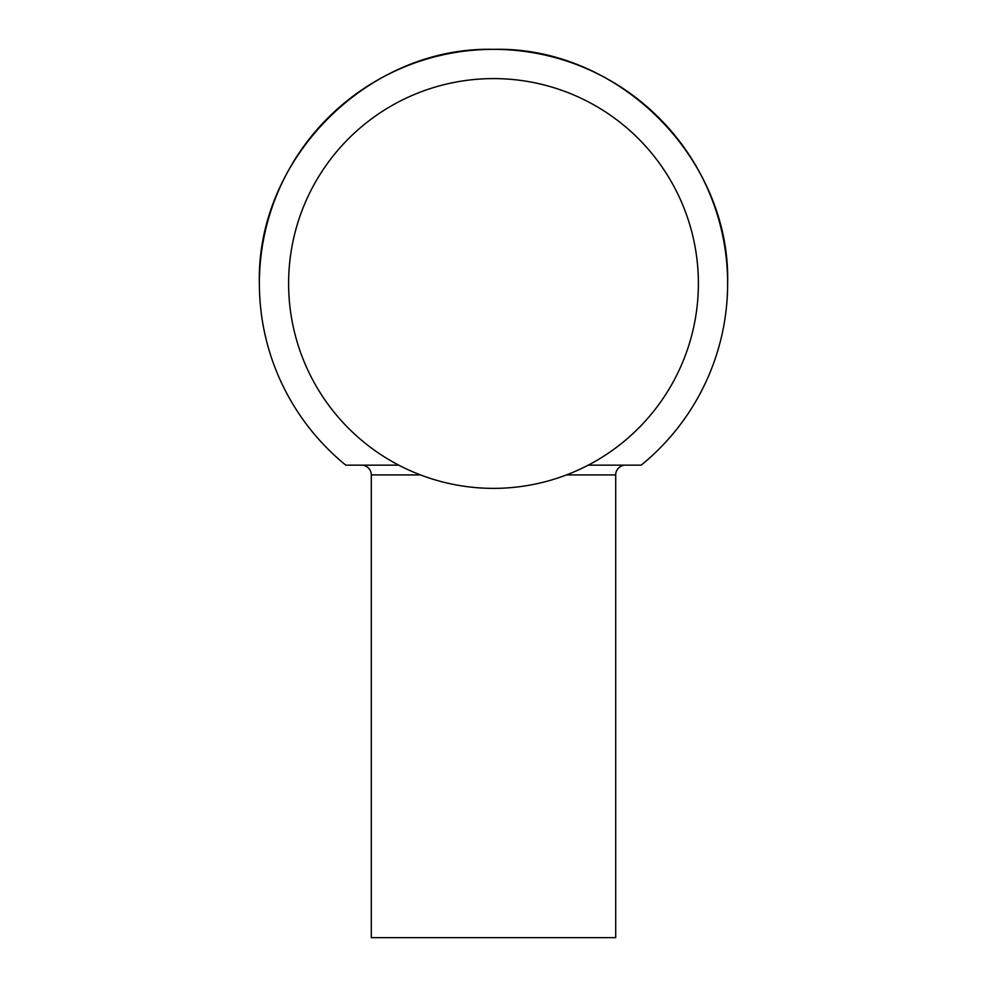 <?xml version="1.0" encoding="UTF-8"?>
<svg xmlns="http://www.w3.org/2000/svg" width="987" height="987" viewBox="0 0 987 987"><rect width="100%" height="100%" fill="white"/><g stroke="black" fill="none" stroke-linecap="round" stroke-linejoin="round"><path stroke-width="1.48" d="M361.526 465.148A9.771 9.771 0 0 1 371.297 474.92L371.297 937.65L615.703 937.65L615.703 474.92A9.771 9.771 0 0 1 625.474 465.148M493.5 488.368A204.889 204.889 0 0 0 698.389 283.479A204.889 204.889 0 0 0 493.5 78.602A204.889 204.889 0 0 0 288.611 283.479A204.889 204.889 0 0 0 493.5 488.368M588.24 465.148L641.192 465.148A234.129 234.129 0 0 0 727.629 283.479C730.861 158.376 618.615 46.13 493.5 49.35C368.385 46.13 256.139 158.376 259.371 283.479A234.129 234.129 0 0 0 345.808 465.148L398.76 465.148M371.297 474.92L420.511 474.92M566.489 474.92L615.703 474.92M727.629 283.479A234.129 234.129 0 0 0 493.5 49.35A234.129 234.129 0 0 0 259.371 283.479"/></g></svg>
